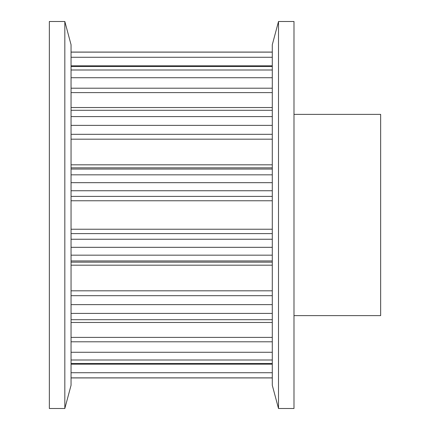 <?xml version="1.0" encoding="UTF-8"?>
<svg xmlns="http://www.w3.org/2000/svg" width="430" height="430" viewBox="0 0 430 430"><rect width="100%" height="100%" fill="white"/><g stroke="black" fill="none" stroke-linecap="round" stroke-linejoin="round"><path stroke-width="0.64" d="M293.991 114.38L380.652 114.38L380.652 315.62L293.991 315.62M71.052 44.72L71.052 385.28L64.828 408.5L49.348 408.5L49.348 21.5L64.828 21.5L71.052 44.72M64.828 21.5L64.828 408.5M272.292 385.28L272.292 44.72L278.511 21.5L293.991 21.5L293.991 408.5L278.511 408.5L272.292 385.28M278.511 408.5L278.511 21.5M272.292 239.247L71.052 239.247M272.292 233.608L71.052 233.608M272.292 229.228L71.052 229.228M272.292 200.772L71.052 200.772M272.292 196.392L71.052 196.392M272.292 190.753L71.052 190.753M272.292 182.68L71.052 182.68M272.292 174.833L71.052 174.833M272.292 169.054L71.052 169.054M272.292 167.834L71.052 167.834M272.292 164.819L71.052 164.819M272.292 139.18L71.052 139.18M272.292 134.31L71.052 134.31M272.292 125.361L71.052 125.361M272.292 116.594L71.052 116.594M272.292 110.3L71.052 110.3M272.292 92.606L71.052 92.606M272.292 88.204L71.052 88.204M272.292 77.722L71.052 77.722M272.292 69.999L71.052 69.999M272.292 66.505L71.052 66.505M272.292 57.276L71.052 57.276M272.292 52.121L71.052 52.121M272.292 377.879L71.052 377.879M272.292 372.724L71.052 372.724M272.292 363.495L71.052 363.495M272.292 360.001L71.052 360.001M272.292 352.277L71.052 352.277M272.292 341.796L71.052 341.796M272.292 337.394L71.052 337.394M272.292 319.7L71.052 319.7M272.292 313.406L71.052 313.406M272.292 304.639L71.052 304.639M272.292 295.69L71.052 295.69M272.292 290.82L71.052 290.82M272.292 265.181L71.052 265.181M272.292 262.166L71.052 262.166M272.292 260.945L71.052 260.945M272.292 255.167L71.052 255.167M272.292 247.32L71.052 247.32M272.292 107.538L71.052 107.538M272.292 65.822L71.052 65.822M272.292 52.073L71.052 52.073M272.292 377.927L71.052 377.927M272.292 364.178L71.052 364.178M272.292 322.462L71.052 322.462"/></g></svg>

